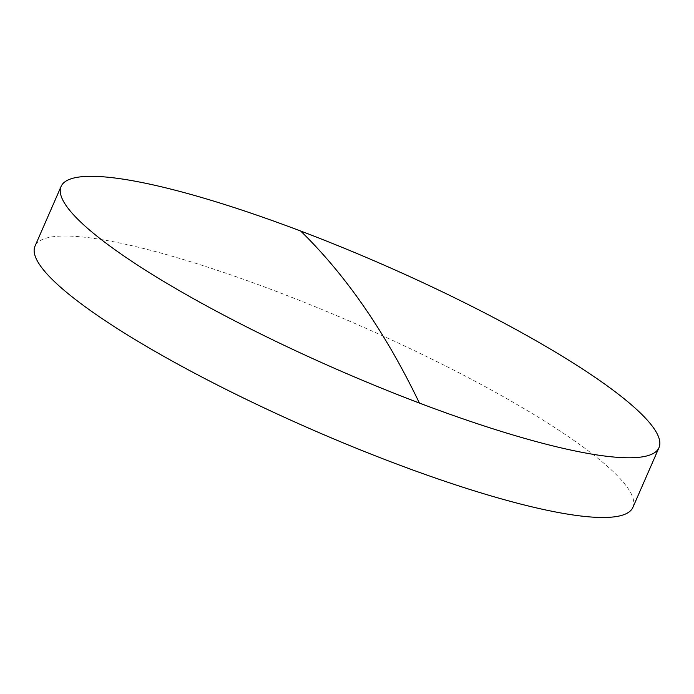 <?xml version="1.0" encoding="UTF-8"?>
<svg xmlns="http://www.w3.org/2000/svg" width="694" height="694" viewBox="0 0 694 694"><rect width="100%" height="100%" fill="white"/><g stroke="black" fill="none" stroke-linecap="round" stroke-linejoin="round"><path stroke-width="0.52" stroke-dasharray="3.47 2.6" d="M632.911 507.357A326.232 57.212 23.6 0 0 627.844 488.151A326.232 57.212 23.6 0 0 315.553 306.869A326.232 57.212 23.6 0 0 35.012 246.144"/><path stroke-width="1.04" d="M653.93 428.45A326.232 57.212 23.6 0 0 300.684 231.041A326.232 57.212 23.6 0 0 61.089 186.443A326.232 57.212 23.6 0 0 66.156 205.65A326.232 57.212 23.6 0 0 419.402 403.058A326.232 57.212 23.6 0 0 658.988 447.656A326.232 57.212 23.6 0 0 653.93 428.45M61.089 186.443L35.012 246.144A326.232 57.212 23.6 0 0 40.07 265.351A326.232 57.212 23.6 0 0 352.361 446.632A326.232 57.212 23.6 0 0 632.911 507.357L658.988 447.656M300.684 231.041A4892.214 1311.408 110.8 0 1 419.402 403.058"/></g></svg>
